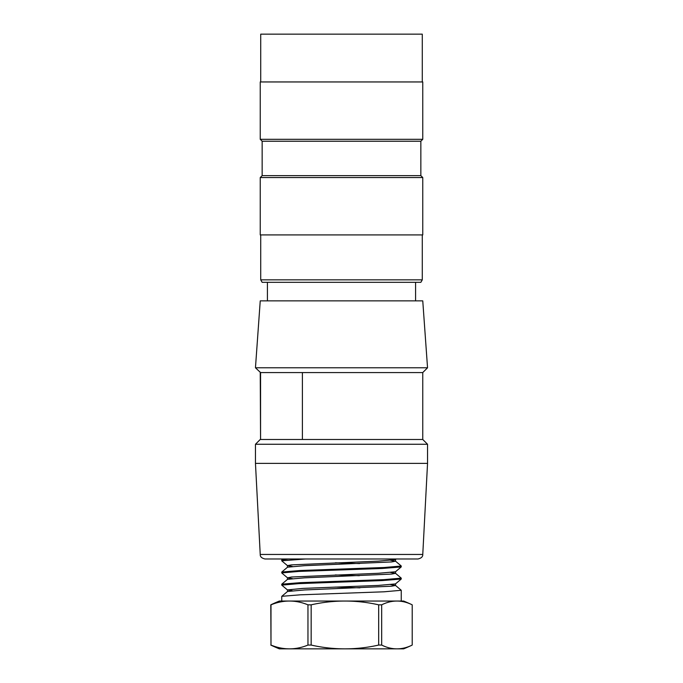 <?xml version="1.0" encoding="UTF-8"?>
<svg xmlns="http://www.w3.org/2000/svg" width="683" height="683" viewBox="0 0 683 683"><rect width="100%" height="100%" fill="white"/><g stroke="black" fill="none" stroke-linecap="round" stroke-linejoin="round"><path stroke-width="1.02" d="M417.996 558.984L265.004 558.984C261.683 558.199 260.095 556.688 260.232 554.459L422.768 554.459C422.905 556.688 421.317 558.199 417.996 558.984M260.565 372.568L302.39 372.568L302.39 439.485L260.565 439.485L260.565 372.568L255.459 367.787L427.541 367.787L422.76 372.568L302.39 372.568M422.76 372.568L422.76 439.485L302.39 439.485M260.565 439.485L260.24 372.568M427.541 367.787L422.76 300.87L260.24 300.87L255.459 367.787M427.541 463.39L255.459 463.39L255.459 444.266L427.541 444.266L427.541 463.39L422.768 554.459M262.152 282.327L420.848 282.327L262.152 282.327L260.718 279.842L422.282 279.842L420.848 282.327M260.718 81.951L260.718 34.15L422.282 34.15L422.282 81.951L422.282 34.15M260.24 81.951L422.76 81.951L422.76 139.306L260.24 139.306L260.24 81.951M260.24 139.306L262.152 141.219L420.848 141.219L422.76 139.306L422.76 81.951M262.152 141.219L262.152 175.633L420.848 175.633L422.76 177.546L422.76 234.909L260.24 234.909L260.24 177.546L422.76 177.546L422.76 234.909M422.76 139.306L420.848 141.219L420.848 175.633L422.76 177.546M422.282 234.909L422.282 279.842L422.282 234.909M270.792 645.059A152.753 68.983 90 0 0 271.851 645.58A164.91 164.91 0 0 0 279.364 648.85L289.472 648.85A152.753 83.539 90 0 1 270.989 645.059L270.792 604.839A152.753 68.983 90 0 1 271.851 604.327A164.91 164.91 0 0 1 279.364 601.049L403.636 601.049A164.91 164.91 0 0 1 411.14 604.318A152.753 68.974 -90 0 1 412.208 604.839L412.208 645.059A152.753 68.974 -90 0 1 411.14 645.58A152.753 68.974 -90 0 1 396.943 648.85L403.636 648.85A164.91 164.91 0 0 0 411.14 645.58M281.755 596.37L281.755 601.049L401.245 601.049L401.245 590.283L384.111 591.794L300.349 594.816L281.789 596.31M344.915 648.85L396.943 648.85A152.753 68.974 -90 0 1 381.677 645.059L378.681 645.059A152.753 152.522 -90 0 1 311.158 645.059L307.965 645.059A152.753 83.539 90 0 1 289.472 648.85L344.915 648.85M288.482 558.984L281.823 559.855L282.856 558.984M335.379 562.792L359.582 563.577M281.763 560.794L305.523 558.984M401.211 566.028L384.077 567.505L300.375 570.501L281.789 572.021M335.276 574.941L359.284 575.709M281.848 572.892L298.906 571.423L382.318 568.461L401.16 566.941M401.22 578.142L384.102 579.628L300.366 582.659L281.789 584.17M335.532 587.073L359.915 587.85M281.848 585.109L298.838 583.632L382.335 580.559L401.049 579.047M270.792 604.839L270.989 604.839A152.753 83.539 90 0 1 289.472 601.049A152.753 83.539 90 0 1 307.965 604.839L311.158 604.839A152.753 152.522 -90 0 1 378.681 604.839L381.677 604.839A152.753 68.974 -90 0 1 396.943 601.049A152.753 68.974 -90 0 1 411.14 604.318M270.989 604.839L270.989 645.059M311.158 604.839L311.158 645.059M307.965 645.059L307.965 604.839M381.677 604.839L381.677 645.059M378.681 645.059L378.681 604.839M287.526 591.478L304.481 589.958L391.479 586.219L395.508 585.468L390.702 584.639M281.84 584.127L287.552 579.321L304.456 577.844L391.504 574.087L395.508 573.344L390.625 572.508M281.831 571.987L287.543 567.189L304.447 565.686L391.487 561.947L395.508 561.195L390.77 560.359M396.208 559.001L395.474 559.616L378.356 561.136L291.47 564.884L287.483 565.609L292.333 566.42M401.117 567.018L395.466 571.773L378.331 573.285L291.504 577.015L287.543 577.852L292.367 578.569M401.1 579.175L395.448 583.922L378.314 585.425L302.876 588.405L287.492 589.899L292.213 590.71M415.588 300.87L415.588 282.711M267.412 300.87L267.412 282.711M260.232 554.459L255.459 463.39M260.24 439.485L255.459 444.266M422.76 439.485L427.541 444.266M420.848 141.219L420.848 175.633M262.152 175.633L260.24 177.546M260.718 234.909L260.718 279.842M281.755 559.923L281.755 560.794M281.755 572.089L281.755 572.892M401.245 566.028L401.245 566.856M281.755 584.238L281.755 585.109M401.245 578.142L401.245 578.971M401.16 590.197L395.448 585.391M281.831 596.276L287.56 591.452M395.457 573.259L401.16 578.057M395.466 561.127L401.169 565.917M287.534 565.695L281.806 560.88M287.543 577.844L281.9 573.105M287.56 590.001L281.857 585.211M287.483 565.609L287.483 567.231M287.483 577.75L287.483 579.372M287.483 589.899L287.483 591.521M395.517 559.59L395.517 561.195M395.517 571.731L395.517 573.344M395.517 583.871L395.517 585.468"/></g></svg>
